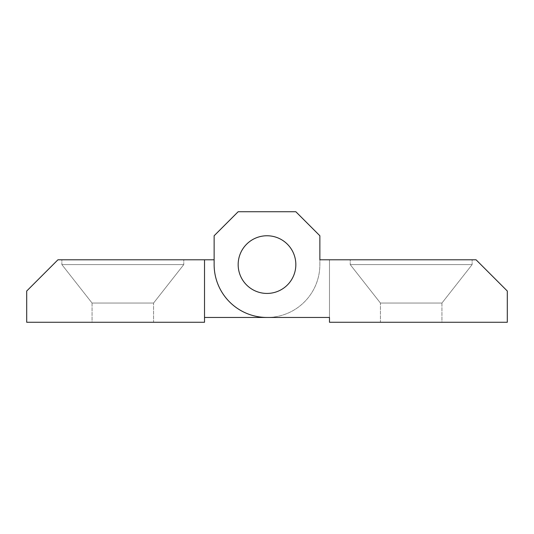 <?xml version="1.0" encoding="UTF-8"?>
<svg xmlns="http://www.w3.org/2000/svg" width="534" height="534" viewBox="0 0 534 534"><rect width="100%" height="100%" fill="white"/><g stroke="black" fill="none" stroke-linecap="round" stroke-linejoin="round"><path stroke-width="0.4" stroke-dasharray="2.67 2" d="M350.224 264.597L472.136 264.597L472.136 259.791L350.224 259.791L350.224 264.597L380.422 303.045L441.938 303.045L472.136 264.597L472.136 259.791L350.224 259.791L350.224 264.597L472.136 264.597L350.224 264.597L380.422 303.045L380.422 322.269L441.938 322.269L441.938 303.045L472.136 264.597L350.224 264.597M380.422 303.045L441.938 303.045L380.422 303.045L380.422 322.269L441.938 322.269L441.938 303.045L380.422 303.045M295.836 264.597A28.836 28.836 0 0 0 267 235.761A28.836 28.836 0 0 0 238.164 264.597A28.836 28.836 0 0 1 267 235.761A28.836 28.836 0 0 1 295.836 264.597A28.836 28.836 0 0 0 267 235.761A28.836 28.836 0 0 0 238.164 264.597A28.836 28.836 0 0 0 267 293.433A28.836 28.836 0 0 0 295.836 264.597A28.836 28.836 0 0 1 267 293.433A28.836 28.836 0 0 1 238.164 264.597A28.836 28.836 0 0 0 267 293.433A28.836 28.836 0 0 0 295.836 264.597A28.836 28.836 0 0 0 267 235.761A28.836 28.836 0 0 0 238.164 264.597A28.836 28.836 0 0 1 267 235.761A28.836 28.836 0 0 1 295.836 264.597A28.836 28.836 0 0 0 267 235.761A28.836 28.836 0 0 0 238.164 264.597A28.836 28.836 0 0 1 267 235.761A28.836 28.836 0 0 1 295.836 264.597A28.836 28.836 0 0 1 267 293.433A28.836 28.836 0 0 1 238.164 264.597A28.836 28.836 0 0 0 267 293.433A28.836 28.836 0 0 0 295.836 264.597A28.836 28.836 0 0 1 267 293.433A28.836 28.836 0 0 1 238.164 264.597A28.836 28.836 0 0 0 267 293.433A28.836 28.836 0 0 0 295.836 264.597A28.836 28.836 0 0 1 267 293.433A28.836 28.836 0 0 1 238.164 264.597A28.836 28.836 0 0 1 267 235.761A28.836 28.836 0 0 1 295.836 264.597M441.938 322.269L380.422 322.269L441.938 322.269M350.224 259.791L472.136 259.791L350.224 259.791M329.478 259.791L476.061 259.791L507.3 291.03L507.3 322.269L329.478 322.269L329.478 259.791L319.866 259.791L319.866 235.761L295.836 211.731L238.164 211.731L214.134 235.761L214.134 264.597A52.866 52.866 0 0 0 267 317.463L329.478 317.463L329.478 259.791L329.478 317.463L329.478 259.791L319.866 259.791L319.866 235.761L319.866 259.791M214.134 259.791L214.134 235.761L214.134 259.791L57.939 259.791L26.7 291.03L26.7 322.269L204.522 322.269L204.522 317.463L267 317.463A52.866 52.866 0 0 0 319.866 264.597L319.866 235.761L295.836 211.731L238.164 211.731L214.134 235.761L214.134 259.791L204.522 259.791L204.522 317.463L267 317.463L204.522 317.463L204.522 259.791L214.134 259.791L214.134 235.761L238.164 211.731L295.836 211.731L319.866 235.761L295.836 211.731L238.164 211.731L295.836 211.731L319.866 235.761L319.866 264.597A52.866 52.866 0 0 1 267 317.463A52.866 52.866 0 0 1 214.134 264.597L214.134 235.761L238.164 211.731L214.134 235.761L214.134 264.597A52.866 52.866 0 0 0 267 317.463L329.478 317.463M183.776 264.597L61.864 264.597L61.864 259.791L183.776 259.791L183.776 264.597L153.578 303.045L92.062 303.045L61.864 264.597L61.864 259.791L183.776 259.791L183.776 264.597L61.864 264.597L183.776 264.597L153.578 303.045L153.578 322.269L92.062 322.269L92.062 303.045L61.864 264.597L183.776 264.597M153.578 303.045L92.062 303.045L153.578 303.045L153.578 322.269L92.062 322.269L92.062 303.045L153.578 303.045M92.062 322.269L153.578 322.269L92.062 322.269M183.776 259.791L61.864 259.791L183.776 259.791M214.134 235.761L238.164 211.731L214.134 235.761M238.164 211.731L295.836 211.731L238.164 211.731M295.836 211.731L319.866 235.761L319.866 264.597A52.866 52.866 0 0 1 267 317.463A52.866 52.866 0 0 0 319.866 264.597L319.866 235.761L295.836 211.731M204.522 317.463L204.522 259.791"/><path stroke-width="0.8" d="M238.164 264.597A28.836 28.836 0 0 1 267 235.761A28.836 28.836 0 0 1 295.836 264.597A28.836 28.836 0 0 1 267 293.433A28.836 28.836 0 0 1 238.164 264.597A28.836 28.836 0 0 0 267 293.433A28.836 28.836 0 0 0 295.836 264.597A28.836 28.836 0 0 0 267 235.761A28.836 28.836 0 0 0 238.164 264.597M319.866 259.791L476.061 259.791L507.3 291.03L507.3 322.269L329.478 322.269L329.478 317.463L267 317.463A52.866 52.866 0 0 1 214.134 264.597L214.134 235.761L238.164 211.731L295.836 211.731L319.866 235.761L319.866 259.791L329.478 259.791M329.478 317.463L204.522 317.463M204.522 259.791L57.939 259.791L26.7 291.03L26.7 322.269L204.522 322.269L204.522 259.791L214.134 259.791"/></g></svg>
